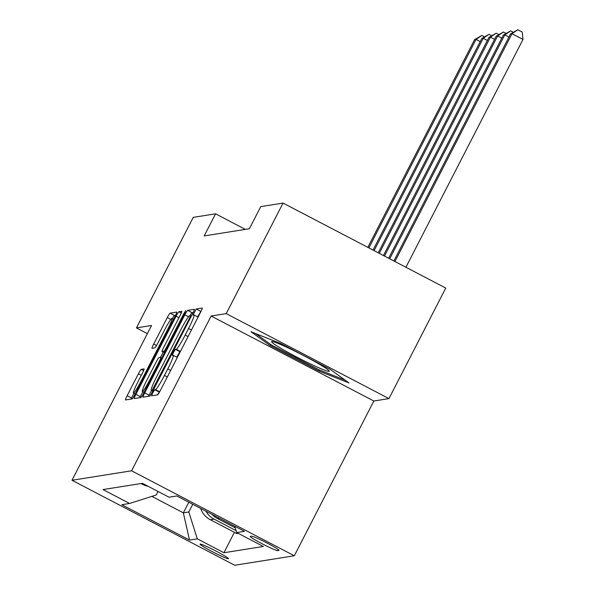 <?xml version="1.0" encoding="UTF-8"?>
<svg xmlns="http://www.w3.org/2000/svg" width="595" height="595" viewBox="0 0 595 595"><rect width="100%" height="100%" fill="white"/><g stroke="black" fill="none" stroke-linecap="round" stroke-linejoin="round"><path stroke-width="0.89" d="M152.759 392.826L151.569 395.801L157.593 394.849A4.894 0.461 -62.4 0 0 160.39 390.417L200.545 312.293A4.894 0.461 -62.4 0 0 202.241 308.046L196.201 308.998L193.055 315.075L193.858 314.948A15.656 1.473 -62.4 0 1 193.97 314.963A15.656 1.473 -62.4 0 1 188.526 328.552L185.179 335.067A15.656 1.473 -62.4 0 1 176.239 349.243L175.458 349.362L173.502 352.463L172.312 355.438L173.115 355.319A15.656 1.473 -62.4 0 1 173.219 355.327A15.656 1.473 -62.4 0 1 167.783 368.915L164.436 375.43A15.656 1.473 -62.4 0 1 155.488 389.606L154.715 389.725L152.759 392.826M201.08 311.222L197.54 316.83M180.352 351.586L179.854 351.66L176.797 357.201M228.339 558.772A15.946 1.108 -152.8 0 0 228.45 558.712A15.946 1.108 -152.8 0 0 215.442 550.784A15.946 1.108 -152.8 0 0 200.195 544.075A15.946 1.108 -152.8 0 0 200.084 544.135A15.946 1.108 -152.8 0 0 213.092 552.063A15.946 1.108 -152.8 0 0 228.339 558.772M141.201 369.361A4.894 0.461 -62.4 0 0 138.404 373.786L127.137 395.705A4.894 0.461 -62.4 0 0 125.441 399.952A4.894 0.461 -62.4 0 0 125.471 399.959L132.142 398.895A4.894 0.461 -62.4 0 0 134.939 394.47L175.086 316.347A4.894 0.461 -62.4 0 0 176.789 312.1A4.894 0.461 -62.4 0 0 176.752 312.092L170.088 313.156A4.894 0.461 -62.4 0 0 167.292 317.581L153.681 344.059A4.894 0.461 -62.4 0 0 151.985 348.306A4.894 0.461 -62.4 0 0 152.015 348.306L154.871 347.852A4.894 0.461 -62.4 0 0 157.668 343.427L164.413 330.299A13.083 1.235 -62.4 0 1 171.985 318.459A13.083 1.235 -62.4 0 1 167.44 329.816L141.008 381.246A13.083 1.235 -62.4 0 1 133.436 393.087A13.083 1.235 -62.4 0 1 137.981 381.73L142.391 373.154A4.894 0.461 -62.4 0 0 144.087 368.907A4.894 0.461 -62.4 0 0 144.05 368.907L141.201 369.361L143.596 370.611M151.547 325.502L136.434 327.904L193.249 217.361L215.554 213.813L204.189 235.925L249.379 228.74L260.744 206.629L283.049 203.081L226.234 313.625L211.128 316.027L131.592 470.794L72.01 480.269L151.547 325.502M144.711 392.916A4.894 0.461 -62.4 0 0 143.016 397.163A4.894 0.461 -62.4 0 0 143.045 397.163L149.717 396.106A4.894 0.461 -62.4 0 0 152.506 391.674L192.661 313.55A4.894 0.461 -62.4 0 0 194.357 309.303L187.656 310.359A4.894 0.461 -62.4 0 0 184.859 314.785L144.711 392.916L149.107 395.206A4.894 0.461 -62.4 0 0 148.571 396.285M140.926 397.497L134.262 398.561A4.894 0.461 -62.4 0 1 134.225 398.553A4.894 0.461 -62.4 0 1 135.928 394.314L176.075 316.183A4.894 0.461 -62.4 0 1 178.872 311.758L181.728 311.304A4.894 0.461 -62.4 0 1 181.758 311.304A4.894 0.461 -62.4 0 1 180.062 315.551L163.774 347.235A4.894 0.461 -62.4 0 0 162.078 351.481A4.894 0.461 -62.4 0 0 162.108 351.489L164.004 351.184A4.894 0.461 -62.4 0 0 166.801 346.759L183.751 313.766L185.729 310.672L184.539 313.647L143.722 393.072A4.894 0.461 -62.4 0 1 140.926 397.497M251.633 536.192L250.369 536.393A15.448 1.071 -152.8 0 0 250.257 536.452A15.448 1.071 -152.8 0 0 262.864 544.135A15.448 1.071 -152.8 0 0 277.634 550.635L278.899 550.435A15.448 1.071 -152.8 0 0 279.01 550.375A15.448 1.071 -152.8 0 0 266.404 542.692A15.448 1.071 -152.8 0 0 251.633 536.192M131.592 470.794L294.309 555.775L234.728 565.25L72.01 480.269M234.408 532.309L223.913 552.74L263.347 546.463L236.736 532.57L244.508 531.335L176.782 495.962L169.01 497.197L142.406 483.304L102.972 489.573L129.584 503.467L156.262 494.973L158.054 491.477M223.913 552.74L197.309 538.839L189.537 540.074L121.811 504.709L129.584 503.467M211.128 316.027L373.846 401.015L388.952 398.605L226.234 313.625M388.952 398.605L445.767 288.062L283.049 203.081M136.434 327.904L147.374 333.624M373.846 401.015L294.309 555.775M245.356 229.38L215.554 213.813M188.786 502.232L183.334 512.838L188.801 511.968L192.743 504.3M151.829 496.379L183.334 512.838L189.537 540.074M236.736 532.57L234.728 526.225M200.656 508.428A19.933 19.799 -99 0 0 210.303 519.718L236.914 533.618L238.312 533.395M235.241 527.839L217.502 518.58A19.933 19.799 -99 0 1 212.043 514.378M236.133 530.658L214.044 519.123A19.933 19.799 -99 0 1 205.87 511.15M148.043 486.249A19.933 19.799 -99 0 1 142.577 484.352L141 483.527M188.801 511.968L197.309 538.839M250.964 331.735L269.914 345.42L318.913 371.012L348.975 382.927L330.024 369.242L281.019 343.65L250.964 331.735M319.448 369.964L318.913 371.012M270.48 344.312L269.914 345.42M159.572 391.949L157.273 394.902M151.584 390.394L149.107 395.206M193.196 312.472L192.059 312.658A4.894 0.461 -62.4 0 0 190.08 315.551M152.216 390.127L189.418 318.451L190.608 315.476L189.76 315.603A15.656 1.473 -62.4 0 0 180.813 329.779L156.723 376.657A15.656 1.473 -62.4 0 0 151.286 390.246A15.656 1.473 -62.4 0 0 151.398 390.253L153.071 390.573M142.83 391.733L140.323 396.605A4.894 0.461 -62.4 0 0 139.788 397.683M160.516 357.32L163.209 352.076M146.883 380.116A13.083 1.235 -62.4 0 0 142.331 391.473A13.083 1.235 -62.4 0 0 149.903 379.632L159.215 361.515A4.894 0.461 -62.4 0 0 160.918 357.268A4.894 0.461 -62.4 0 0 160.881 357.26L158.991 357.565A4.894 0.461 -62.4 0 0 156.195 361.991L146.883 380.116M175.622 315.268L174.484 315.447A4.894 0.461 -62.4 0 0 172.342 318.645M133.935 393.347L131.54 398.003A4.894 0.461 -62.4 0 0 131.004 399.081M405.916 267.252L522.99 39.449L511.998 33.707L510.555 33.937L393.883 260.967M394.924 261.51L511.998 33.707L517.814 29.75L522.217 32.048L522.99 39.449M510.555 33.937L517.814 29.75M389.71 258.788L504.798 34.852L503.363 35.083L388.669 258.245M508.97 37.031L504.798 34.852L510.622 30.895L513.269 32.279M503.363 35.083L510.622 30.895M384.504 256.066L497.606 35.998L496.163 36.228L383.463 255.523M501.771 38.169L497.606 35.998L503.422 32.041L506.07 33.424M496.163 36.228L503.422 32.041M379.29 253.351L490.406 37.143L488.971 37.366L378.249 252.801M494.579 39.315L490.406 37.143L496.23 33.186L498.878 34.562M488.971 37.366L496.23 33.186M374.084 250.629L483.214 38.288L481.772 38.511L373.043 250.086M487.379 40.46L483.214 38.288L489.038 34.324L491.678 35.707M481.772 38.511L489.038 34.324M311.475 364.423A32.39 2.246 -152.8 0 0 329.147 370.901A32.39 2.246 -152.8 0 0 289.371 348.469A32.39 2.246 -152.8 0 0 271.945 341.508A32.39 2.246 -152.8 0 0 282.588 349.325A32.39 2.246 -152.8 0 0 311.475 364.423M345.115 380.138L318.779 369.703L271.298 344.899L255.619 333.579M368.878 247.907L476.015 39.426L474.579 39.657L367.836 247.364M480.187 41.605L476.015 39.426L481.838 35.469L484.486 36.853M474.579 39.657L481.838 35.469M217.502 518.58L219.481 518.26M210.303 519.718L214.044 519.123M142.577 484.352L143.983 484.129M278.207 549.52L277.634 550.635M159.661 391.785L155.488 389.606M167.321 376.933L164.436 375.43M170.668 370.425L167.783 368.915M179.854 351.66L175.458 349.362M180.426 351.429L176.239 349.243M188.065 336.569L185.179 335.067M191.412 330.061L188.526 328.552M200.604 311.297L196.201 308.998M159.11 392.023L154.715 389.725M188.563 316.719L184.859 314.785M192.059 312.658L187.656 310.359M154.745 387.323L154.172 387.025M189.991 318.749L189.418 318.451M152.848 391.012L151.398 390.253M140.323 396.605L135.928 394.314M178.961 317.693L176.075 316.183M181.267 313.007L178.872 311.758M164.465 352.716L162.108 351.489M164.986 351.697L164.004 351.184M167.374 347.056L166.801 346.759M184.324 314.071L183.751 313.766M150.476 379.93L149.903 379.632M159.787 361.812L159.215 361.515M141.58 381.544L141.008 381.246M168.013 330.113L167.44 329.816M156.515 345.539L153.681 344.059M170.847 319.441L167.292 317.581M174.484 315.447L170.088 313.156M131.54 398.003L127.137 395.705M141.29 375.296L138.404 373.786M177.325 357.469L173.219 355.327M198.068 317.105L193.97 314.963M152.833 391.049L151.286 390.246M164.458 352.723L162.078 351.481M144.079 392.38L142.331 391.473M135.177 393.994L133.436 393.087M173.576 319.284L171.985 318.459"/></g></svg>
